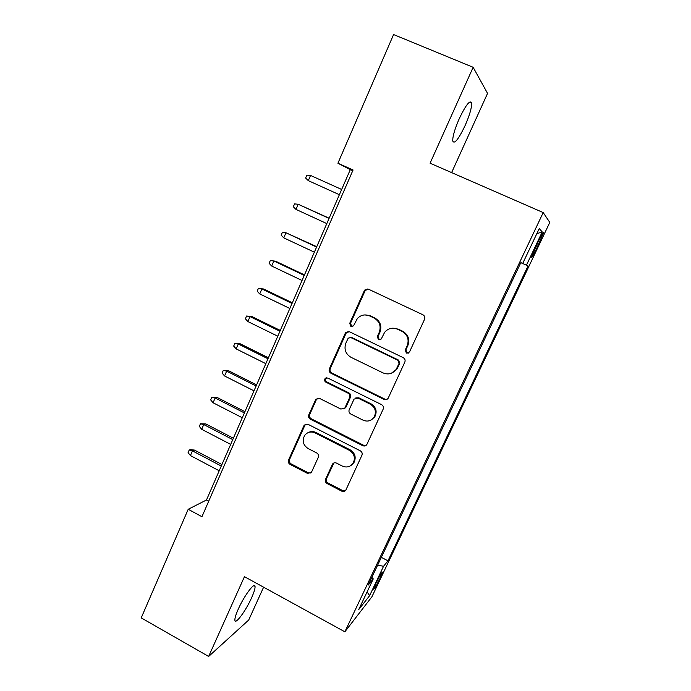 <?xml version="1.0" encoding="UTF-8"?>
<svg xmlns="http://www.w3.org/2000/svg" width="691" height="691" viewBox="0 0 691 691"><rect width="100%" height="100%" fill="white"/><g stroke="black" fill="none" stroke-linecap="round" stroke-linejoin="round"><path stroke-width="1.04" d="M406.394 353.118L409.495 351.995L424.55 319.32C425.233 317.35 424.689 315.839 422.918 314.785L368.588 289.227L364.805 290.013L364.235 290.902L349.732 323.319L350.847 326.428L353.516 325.858L357.351 318.56C360.857 314.906 364.943 314.025 369.616 315.908L374.081 318.041C379.618 321.393 381.328 326.169 379.221 332.371L377.321 336.56L378.443 339.696L381.242 339.005L384.619 332.345C388.161 328.251 392.453 327.197 397.489 329.184L402.015 331.335C407.612 334.729 409.331 339.531 407.189 345.759L405.254 349.966L406.394 353.118M391.909 328.216L398.154 329.08L402.672 331.231C408.251 334.608 409.97 339.402 407.828 345.612L405.902 349.801L407.034 352.946L408.321 353.153M367.75 288.968L365.012 290.928L350.544 323.241L351.659 326.342L352.445 326.558M364.917 314.915L370.367 315.856L374.833 317.981C380.344 321.324 382.045 326.083 379.946 332.267L378.055 336.439L379.178 339.566L380.188 339.791M251.628 597.715C254.133 592.092 255.273 588.309 255.039 586.374C254.685 581.692 244.104 595.875 238.283 609.099C235.786 614.714 234.664 618.471 234.914 620.345C235.441 624.923 246.005 610.455 251.628 597.715M465.017 125.753C469.578 115.337 471.789 107.787 471.659 103.106C470.122 99.53 466.01 104.661 459.325 118.498C454.747 129.044 452.562 136.559 452.752 141.033C454.384 144.454 458.47 139.366 465.017 125.753M380.154 578.099L382.572 572.183C382.063 571.777 379.869 575.499 375.99 583.342L373.589 589.242C374.125 589.578 376.31 585.873 380.154 578.099M325.591 479.208C324.969 481.048 325.487 482.517 327.154 483.596L341.777 491.171C343.444 491.871 344.8 491.517 345.846 490.092L361.92 455.265C362.559 453.391 362.032 451.914 360.331 450.834L308.056 424.326L304.265 425.146L303.876 425.794L288.553 460.042C287.948 461.882 288.458 463.333 290.099 464.395L307.478 473.395L311.373 472.48L318.283 457.347C318.905 455.49 318.387 454.03 316.72 452.959L308.039 448.502C302.926 444.944 301.863 440.504 304.843 435.166C307.65 431.953 311.054 431.201 315.053 432.903L349.43 450.377C354.353 453.659 355.589 457.926 353.127 463.177C350.302 466.935 346.675 467.893 342.252 466.045L336.517 463.1C334.91 462.426 333.58 462.754 332.526 464.093L325.591 479.208L326.48 478.63C325.85 480.47 326.368 481.929 328.035 483.009L342.606 490.558L345.465 490.593M451.62 172.612L487.552 93.389L473.145 67.295L430.078 163.206L543.204 212.578L344.861 631.816L244.45 576.674L208.639 656.45L141.214 617.884L188.202 509.284L201.945 516.713L353.066 169.986L337.916 163.231L350.294 169.641L206.479 499.999L188.202 509.284M473.145 67.295L393.585 34.55L337.916 163.231M383.997 399.389C385.682 400.063 387.064 399.683 388.152 398.258L404.822 362.144C405.487 360.21 404.952 358.707 403.199 357.644L349.525 331.784L345.725 332.587L345.224 333.382L329.374 368.821C328.735 370.713 329.262 372.181 330.946 373.235L383.997 399.389L387.141 399.251M383.185 409.107L366.817 444.563C365.755 445.989 364.382 446.36 362.706 445.669L310.354 419.204C308.687 418.141 308.169 416.682 308.791 414.816L315.847 399.286L319.648 398.457L340.853 409.063L344.809 408.105L349.637 397.601C350.277 395.71 349.75 394.233 348.057 393.17L325.876 382.175C324.494 381.225 324.226 380.024 325.081 378.59L327.741 378.012L381.579 404.641C383.306 405.712 383.842 407.206 383.185 409.107M538.462 241.133L531.569 257C531.664 258.132 533.331 255.376 536.579 248.725L543.463 232.876C543.402 231.692 541.735 234.439 538.462 241.133M543.204 212.578L549.786 222.416L371.939 596.73L344.861 631.816M381.328 557.343L387.979 560.85L528.062 265.914L520.824 262.649M387.979 560.85L383.548 566.283L369.607 595.668L358.724 609.574L373.261 578.885L368.191 585.104L520.841 262.615L522.698 263.461L520.841 262.615M522.698 263.461L539.248 228.54L542.228 231.943L526.447 265.18M208.639 656.45L248.708 620.026L263.599 587.195M352.738 170.729L350.294 169.641M208.708 501.191L206.479 499.999M520.815 262.666L528.062 265.914M325.616 378.115L325.997 378.305C325.124 379.765 325.383 380.957 326.765 381.907L325.876 382.175M373.261 578.885L371.862 577.339M377.649 565.126L383.548 566.283M536.812 233.67L542.228 231.943M369.607 595.668L367.102 591.885M348.169 331.464L346.053 333.278L330.246 368.597C329.616 370.48 330.143 371.948 331.818 372.993L384.706 399.061M399.053 363.457L397.93 360.305L350.864 337.579L348.186 338.158L345.889 343.073C343.842 349.188 345.535 353.93 350.976 357.29L382.995 372.89C388.29 374.997 392.704 373.796 396.219 369.314L399.053 363.457L399.718 363.25L398.595 360.106L397.93 360.305M349.983 337.355L351.676 337.458L398.595 360.106M391.356 373.244L396.893 369.08L397.705 367.638L397.031 367.862M399.718 363.25L397.705 367.638M317.713 398.171L316.357 399.64L309.723 414.445C309.11 416.31 309.628 417.761 311.287 418.815L363.475 445.203L366.187 445.298M343.902 408.951L345.949 407.206L350.449 397.282C351.088 395.399 350.562 393.922 348.877 392.868L326.765 381.907M326.627 377.787L325.081 378.59M363.077 420.171C367.517 421.976 371.171 420.992 374.056 417.234C376.63 411.879 375.403 407.543 370.376 404.235L358.05 398.12L354.06 399.104L349.223 409.608C348.584 411.49 349.11 412.968 350.803 414.039L363.077 420.171M371.248 419.938L374.79 416.854C377.364 411.508 376.137 407.189 371.127 403.89L370.376 404.235M355.856 397.878L358.836 397.8L371.127 403.89M333.926 462.961L326.48 478.63M351.114 465.371L353.93 462.65C356.375 457.416 355.148 453.166 350.242 449.893L349.43 450.377M308.402 432.497C310.872 431.262 313.394 431.253 315.968 432.48L350.242 449.893M305.966 424.058L304.826 425.388L289.546 459.532C288.942 461.363 289.451 462.806 291.092 463.868L308.419 472.843L310.898 473.015M308.298 180.645L305.621 178.036L306.856 175.151L310.535 175.436L341.665 189.472L310.535 175.436L308.298 180.645L339.385 194.707M329.149 218.218L298.184 204.251L295.973 209.399L326.808 223.59M295.973 209.399L293.33 206.756L294.556 203.897L298.184 204.251L329.063 218.416M316.754 246.696L285.953 232.763L283.768 237.868L314.362 252.18M283.768 237.868L281.159 235.19L282.369 232.357L285.953 232.763L316.599 247.058M271.693 266.044L269.119 263.331L270.311 260.524L275.571 261.198L273.852 260.991L271.693 266.044L302.045 280.477M270.311 260.524L273.852 260.991L304.256 275.407M275.571 261.198L304.481 274.897M259.73 293.934L257.19 291.187L258.374 288.415L263.651 288.993L261.872 288.942L259.73 293.934L289.849 308.488M258.374 288.415L261.872 288.942L292.043 303.47M263.651 288.993L292.328 302.805M247.888 321.557L245.383 318.767L246.557 316.02L251.844 316.513L250.012 316.599L247.888 321.557L277.782 336.215M246.557 316.02L250.012 316.599L279.941 331.248M251.844 316.513L280.304 330.436M236.167 348.895L233.696 346.079L234.862 343.358L240.148 343.764L238.274 343.988L236.167 348.895L265.828 363.665M234.862 343.358L238.274 343.988L267.97 358.75M240.148 343.764L268.393 357.783M224.566 375.964L222.122 373.114L223.279 370.419L228.574 370.739L226.648 371.11L224.566 375.964L254.003 390.847M223.279 370.419L226.648 371.11L256.119 385.975M228.574 370.739L256.603 384.87M213.078 402.758L210.669 399.882L211.809 397.213L217.112 397.455L215.134 397.956L213.078 402.758L242.291 417.753M211.809 397.213L215.134 397.956L244.389 412.933M217.112 397.455L244.934 411.681M201.694 429.301L199.319 426.39L200.45 423.747L205.763 423.903L203.741 424.542L201.694 429.301L230.69 444.391M200.45 423.747L203.741 424.542L232.772 439.623M205.763 423.903L233.368 438.232M190.431 455.576L188.082 452.64L189.204 450.022L190.362 449.599L194.525 450.1L192.452 450.869L190.431 455.576L219.202 470.778M189.204 450.022L192.452 450.869L221.267 466.045M194.525 450.1L221.923 464.525M538.237 241.608L539.662 242.239M535.154 248.095L536.579 248.725M407.828 345.612L407.189 345.759M402.672 331.231L402.015 331.335M398.154 329.08L397.489 329.184M378.055 336.439L377.321 336.56M379.946 332.267L379.221 332.371M374.833 317.981L374.081 318.041M370.367 315.856L369.616 315.908M350.544 323.241L349.732 323.319M365.012 290.928L364.235 290.902M405.902 349.801L405.254 349.966M331.818 372.993L330.946 373.235M330.246 368.597L329.374 368.821M346.053 333.278L345.224 333.382M351.676 337.458L350.864 337.579M363.475 445.203L362.706 445.669M311.287 418.815L310.354 419.204M309.723 414.445L308.791 414.816M316.357 399.64L315.433 399.959M345.949 407.206L345.12 407.56M350.449 397.282L349.637 397.601M348.877 392.868L348.057 393.17M358.836 397.8L358.05 398.12M333.148 463.998L332.285 464.533M315.968 432.48L315.053 432.903M308.419 472.843L307.478 473.395M291.092 463.868L290.099 464.395M289.546 459.532L288.553 460.042M304.826 425.388L303.876 425.794M342.606 490.558L341.777 491.171M328.035 483.009L327.154 483.596M253.813 585.7L255.039 586.374M469.414 102.164L471.659 103.106M365.582 290.047L364.805 290.013M346.554 332.483L345.725 332.587M396.893 369.08L396.219 369.314M316.763 398.966L315.847 399.286M345.638 407.759L344.809 408.105M374.79 416.854L374.056 417.234M333.39 463.566L332.526 464.093M353.93 462.65L353.127 463.177M305.215 424.749L304.265 425.146"/></g></svg>
